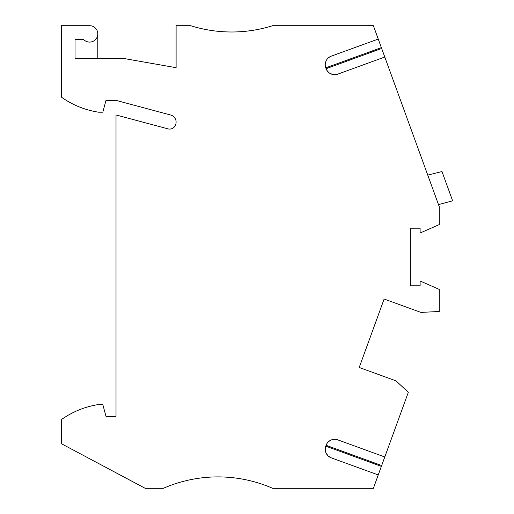 <?xml version="1.0" encoding="UTF-8"?>
<svg xmlns="http://www.w3.org/2000/svg" width="514" height="514" viewBox="0 0 514 514"><rect width="100%" height="100%" fill="white"/><g stroke="black" fill="none" stroke-linecap="round" stroke-linejoin="round"><path stroke-width="0.77" d="M335.122 74.678L337.769 74.138L384.787 57.028L439.284 206.763L439.284 224.586L420.111 233.009L420.111 228.203L410.371 228.203L410.371 285.797L420.111 285.797L420.111 280.991L439.284 289.414L439.284 311.478L420.927 312.409L384.131 299.019L359.215 367.478L396.011 380.868L408.322 392.31L384.787 456.972L337.769 439.862A9.104 9.104 0 0 0 326.094 445.304L325.786 446.158L381.356 466.384L381.671 465.53L326.094 445.304M381.356 466.384L373.382 488.3L272.638 488.3A136.595 136.595 0 0 0 163.362 488.3L145.147 488.3L61.372 443.685L61.372 419.63A86.513 86.513 0 0 1 98.707 404.524L102.819 404.524L105.993 416.359L116.01 416.359L116.01 114.943L167.949 128.86A6.374 6.374 0 0 0 175.801 124.157A7.286 7.286 0 0 0 170.712 115.027L116.01 100.371L105.993 100.371L102.819 112.213L98.707 112.213A86.513 86.513 0 0 1 61.372 97.101L61.372 25.7L89.603 25.7A8.198 8.198 0 0 1 97.082 37.239A8.198 8.198 0 0 1 83.493 39.36L75.031 39.36L75.031 58.48L123.058 58.48A9.104 9.104 0 0 1 124.639 58.622L176.109 67.694L176.109 25.7L190.681 25.7A136.595 136.595 0 0 0 272.638 25.7L373.382 25.7L381.671 48.47L326.094 68.696L327.379 71.06L329.281 72.937M438.5 204.617L452.628 200.826L441.976 171.554L427.757 175.101M97.795 33.898L97.795 58.48M384.787 57.028L381.671 48.47M330.02 73.425L333.342 74.594M369.026 340.519L359.215 367.478M337.769 74.138A9.104 9.104 0 0 1 326.094 68.696L325.786 67.842L381.356 47.616M378.246 39.058L331.228 56.167L328.857 57.459M384.787 456.972L381.671 465.53M331.228 56.167A9.104 9.104 0 0 0 325.786 67.842M378.246 474.942L331.228 457.833A9.104 9.104 0 0 1 325.786 446.158L325.246 449.686L326.082 453.117M384.131 299.019L374.32 325.972M331.228 457.833L328.163 455.969L326.088 453.117M328.587 441.629L330.798 440.17L333.335 439.406"/></g></svg>
